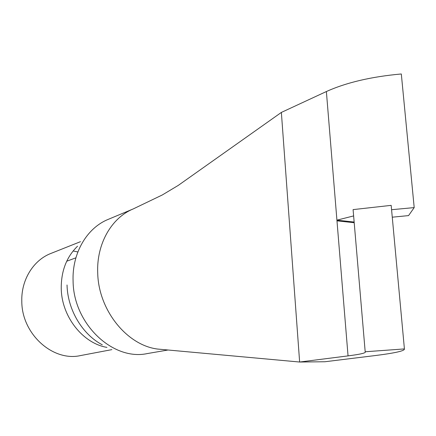 <?xml version="1.0" encoding="UTF-8"?>
<svg xmlns="http://www.w3.org/2000/svg" width="436" height="436" viewBox="0 0 436 436"><rect width="100%" height="100%" fill="white"/><g stroke="black" fill="none" stroke-linecap="round" stroke-linejoin="round"><path stroke-width="0.65" d="M157.456 349.04L299.636 362.027L281.367 112.417L178.27 185.393L162.268 194.979L133.171 208.953C111.54 217.787 96.4 243.909 97.719 273.056C98.471 310.116 126.843 345.181 157.456 349.04L164.121 349.65M77.859 251.954L73.128 250.967M80.486 241.675L50.903 253.441C33.479 260.101 21.108 279.798 21.8 301.347C21.729 334.123 53.023 361.951 80.595 355.558L111.878 349.628M354.206 222.725L336.979 220.845L336.924 220.153L354.146 222.038M404.412 348.92L391.174 205.356L353.089 209.612L365.188 351.765L404.412 348.92C404.951 350.876 394.76 353.144 373.832 355.732L324.934 361.749L299.636 362.027L348.048 355.89L336.979 220.845M281.367 112.417L326.379 91.533L336.924 220.153L353.623 215.918M391.577 209.716L414.2 207.596L401.316 73.973C371.374 76.66 346.391 82.513 326.379 91.533M365.188 351.765C366.382 352.898 360.67 354.272 348.048 355.89M414.2 207.596L408.554 215.602L392.269 217.188M391.174 205.356L391.354 207.313M133.291 208.904L108.286 219.346C86.966 227.881 71.94 253.131 73.09 281.187C73.455 324.117 113.088 361.062 147.314 353.569L168.024 350.004M106.945 347.388C82.829 343.35 61.656 316.689 61.247 288.588C61.089 271.105 66.517 256.978 77.526 246.209M102.313 344.822C82.295 334.368 67.596 309.74 67.03 284.975M75.897 257.818L66.73 261.224"/></g></svg>
